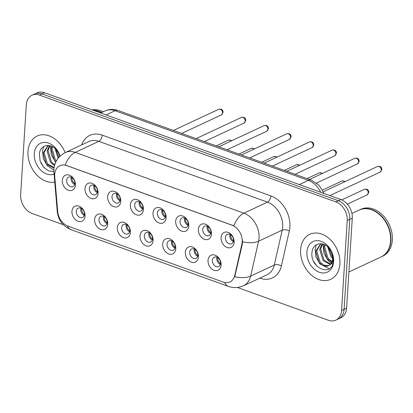 <?xml version="1.0" encoding="UTF-8"?>
<svg xmlns="http://www.w3.org/2000/svg" width="413" height="413" viewBox="0 0 413 413"><rect width="100%" height="100%" fill="white"/><g stroke="black" fill="none" stroke-linecap="round" stroke-linejoin="round"><path stroke-width="0.62" d="M107.731 224.228A8.275 6.133 65 0 1 100.705 229.442A8.275 6.133 65 0 1 94.634 219.504A8.275 6.133 65 0 1 101.66 214.29A8.275 6.133 65 0 1 107.731 224.228M98.981 219.509A5.173 3.831 -115 0 0 100.963 224.543A5.173 3.831 -115 0 0 105.263 225.668A5.173 3.831 -115 0 0 107.168 222.462A5.173 3.831 -115 0 0 105.186 217.424A5.173 3.831 -115 0 0 100.886 216.298A5.173 3.831 -115 0 0 98.981 219.509M130.41 232.4A8.275 6.133 65 0 1 123.384 237.614A8.275 6.133 65 0 1 117.313 227.682A8.275 6.133 65 0 1 124.339 222.468A8.275 6.133 65 0 1 130.41 232.4M121.659 227.682A5.173 3.831 -115 0 0 123.637 232.72A5.173 3.831 -115 0 0 127.942 233.846A5.173 3.831 -115 0 0 129.842 230.635A5.173 3.831 -115 0 0 127.86 225.596A5.173 3.831 -115 0 0 123.559 224.471A5.173 3.831 -115 0 0 121.659 227.682M153.089 240.578A8.275 6.133 65 0 1 146.063 245.792A8.275 6.133 65 0 1 139.992 235.854A8.275 6.133 65 0 1 147.018 230.64A8.275 6.133 65 0 1 153.089 240.578M144.333 235.859A5.173 3.831 -115 0 0 146.316 240.893A5.173 3.831 -115 0 0 150.616 242.018A5.173 3.831 -115 0 0 152.521 238.807A5.173 3.831 -115 0 0 150.538 233.773A5.173 3.831 -115 0 0 146.238 232.648A5.173 3.831 -115 0 0 144.333 235.859M175.768 248.75A8.275 6.133 65 0 1 168.741 253.964A8.275 6.133 65 0 1 162.67 244.026A8.275 6.133 65 0 1 169.697 238.812A8.275 6.133 65 0 1 175.768 248.75M167.012 244.031A5.173 3.831 -115 0 0 168.994 249.065A5.173 3.831 -115 0 0 173.295 250.19A5.173 3.831 -115 0 0 175.2 246.979A5.173 3.831 -115 0 0 173.217 241.946A5.173 3.831 -115 0 0 168.917 240.82A5.173 3.831 -115 0 0 167.012 244.031M198.446 256.922A8.275 6.133 65 0 1 191.42 262.136A8.275 6.133 65 0 1 185.344 252.204A8.275 6.133 65 0 1 192.37 246.989A8.275 6.133 65 0 1 198.446 256.922M189.691 252.204A5.173 3.831 -115 0 0 191.673 257.242A5.173 3.831 -115 0 0 195.974 258.368A5.173 3.831 -115 0 0 197.879 255.157A5.173 3.831 -115 0 0 195.896 250.118A5.173 3.831 -115 0 0 191.596 248.993A5.173 3.831 -115 0 0 189.691 252.204M221.125 265.094A8.275 6.133 65 0 1 214.099 270.314A8.275 6.133 65 0 1 208.023 260.376A8.275 6.133 65 0 1 215.049 255.162A8.275 6.133 65 0 1 221.125 265.094M212.37 260.376A5.173 3.831 -115 0 0 214.352 265.414A5.173 3.831 -115 0 0 218.653 266.54A5.173 3.831 -115 0 0 220.557 263.329A5.173 3.831 -115 0 0 218.575 258.295A5.173 3.831 -115 0 0 214.275 257.17A5.173 3.831 -115 0 0 212.37 260.376M85.057 216.056A8.275 6.133 65 0 1 78.031 221.27A8.275 6.133 65 0 1 71.955 211.332A8.275 6.133 65 0 1 78.981 206.118A8.275 6.133 65 0 1 85.057 216.056M76.302 211.337A5.173 3.831 -115 0 0 78.284 216.371A5.173 3.831 -115 0 0 82.585 217.496A5.173 3.831 -115 0 0 84.489 214.285A5.173 3.831 -115 0 0 82.507 209.252A5.173 3.831 -115 0 0 78.207 208.126A5.173 3.831 -115 0 0 76.302 211.337M98.087 193.248A8.275 6.133 65 0 1 91.061 198.462A8.275 6.133 65 0 1 84.985 188.529A8.275 6.133 65 0 1 92.011 183.315A8.275 6.133 65 0 1 98.087 193.248M89.332 188.529A5.173 3.831 -115 0 0 91.314 193.568A5.173 3.831 -115 0 0 95.615 194.693A5.173 3.831 -115 0 0 97.52 191.482A5.173 3.831 -115 0 0 95.537 186.444A5.173 3.831 -115 0 0 91.237 185.318A5.173 3.831 -115 0 0 89.332 188.529M120.766 201.425A8.275 6.133 65 0 1 113.74 206.639A8.275 6.133 65 0 1 107.664 196.702A8.275 6.133 65 0 1 114.69 191.487A8.275 6.133 65 0 1 120.766 201.425M112.011 196.707A5.173 3.831 -115 0 0 113.993 201.74A5.173 3.831 -115 0 0 118.294 202.866A5.173 3.831 -115 0 0 120.198 199.655A5.173 3.831 -115 0 0 118.216 194.621A5.173 3.831 -115 0 0 113.916 193.496A5.173 3.831 -115 0 0 112.011 196.707M143.44 209.597A8.275 6.133 65 0 1 136.414 214.812A8.275 6.133 65 0 1 130.343 204.874A8.275 6.133 65 0 1 137.369 199.66A8.275 6.133 65 0 1 143.44 209.597M134.69 204.879A5.173 3.831 -115 0 0 136.672 209.912A5.173 3.831 -115 0 0 140.972 211.038A5.173 3.831 -115 0 0 142.877 207.827A5.173 3.831 -115 0 0 140.895 202.793A5.173 3.831 -115 0 0 136.595 201.668A5.173 3.831 -115 0 0 134.69 204.879M166.119 217.77A8.275 6.133 65 0 1 159.093 222.984A8.275 6.133 65 0 1 153.022 213.051A8.275 6.133 65 0 1 160.048 207.837A8.275 6.133 65 0 1 166.119 217.77M157.363 213.051A5.173 3.831 -115 0 0 159.346 218.09A5.173 3.831 -115 0 0 163.651 219.215A5.173 3.831 -115 0 0 165.551 216.004A5.173 3.831 -115 0 0 163.569 210.966A5.173 3.831 -115 0 0 159.268 209.84A5.173 3.831 -115 0 0 157.363 213.051M188.798 225.947A8.275 6.133 65 0 1 181.772 231.161A8.275 6.133 65 0 1 175.701 221.223A8.275 6.133 65 0 1 182.727 216.009A8.275 6.133 65 0 1 188.798 225.947M180.042 221.229A5.173 3.831 -115 0 0 182.025 226.262A5.173 3.831 -115 0 0 186.325 227.387A5.173 3.831 -115 0 0 188.23 224.176A5.173 3.831 -115 0 0 186.248 219.143A5.173 3.831 -115 0 0 181.947 218.018A5.173 3.831 -115 0 0 180.042 221.229M211.477 234.119A8.275 6.133 65 0 1 204.45 239.334A8.275 6.133 65 0 1 198.379 229.396A8.275 6.133 65 0 1 205.406 224.182A8.275 6.133 65 0 1 211.477 234.119M202.721 229.401A5.173 3.831 -115 0 0 204.703 234.434A5.173 3.831 -115 0 0 209.004 235.56A5.173 3.831 -115 0 0 210.909 232.349A5.173 3.831 -115 0 0 208.926 227.315A5.173 3.831 -115 0 0 204.626 226.19A5.173 3.831 -115 0 0 202.721 229.401M234.156 242.292A8.275 6.133 65 0 1 227.129 247.506A8.275 6.133 65 0 1 221.053 237.573A8.275 6.133 65 0 1 228.079 232.359A8.275 6.133 65 0 1 234.156 242.292M225.4 237.573A5.173 3.831 -115 0 0 227.382 242.612A5.173 3.831 -115 0 0 231.683 243.737A5.173 3.831 -115 0 0 233.588 240.526A5.173 3.831 -115 0 0 231.605 235.487A5.173 3.831 -115 0 0 227.305 234.362A5.173 3.831 -115 0 0 225.4 237.573M75.409 185.076A8.275 6.133 65 0 1 68.382 190.29A8.275 6.133 65 0 1 62.311 180.352A8.275 6.133 65 0 1 69.338 175.138A8.275 6.133 65 0 1 75.409 185.076M66.653 180.357A5.173 3.831 -115 0 0 68.635 185.391A5.173 3.831 -115 0 0 72.936 186.521A5.173 3.831 -115 0 0 74.841 183.31A5.173 3.831 -115 0 0 72.858 178.271A5.173 3.831 -115 0 0 68.558 177.146A5.173 3.831 -115 0 0 66.653 180.357M106.967 223.578A5.173 3.831 65 0 1 103.384 217.45A5.173 3.831 65 0 1 103.586 216.335M129.646 231.75A5.173 3.831 65 0 1 126.063 225.622A5.173 3.831 65 0 1 126.264 224.507M152.325 239.922A5.173 3.831 65 0 1 148.742 233.799A5.173 3.831 65 0 1 148.938 232.679M175.004 248.099A5.173 3.831 65 0 1 171.421 241.972A5.173 3.831 65 0 1 171.617 240.856M197.677 256.272A5.173 3.831 65 0 1 194.1 250.144A5.173 3.831 65 0 1 194.296 249.029M220.356 264.444A5.173 3.831 65 0 1 216.773 258.321A5.173 3.831 65 0 1 216.975 257.201M84.288 215.4A5.173 3.831 65 0 1 80.711 209.277A5.173 3.831 65 0 1 80.907 208.162M97.318 192.597A5.173 3.831 65 0 1 93.741 186.469A5.173 3.831 65 0 1 93.937 185.354M119.997 200.77A5.173 3.831 65 0 1 116.414 194.647A5.173 3.831 65 0 1 116.616 193.532M142.676 208.947A5.173 3.831 65 0 1 139.093 202.819A5.173 3.831 65 0 1 139.295 201.704M165.355 217.119A5.173 3.831 65 0 1 161.772 210.991A5.173 3.831 65 0 1 161.973 209.876M188.034 225.291A5.173 3.831 65 0 1 184.451 219.169A5.173 3.831 65 0 1 184.647 218.049M210.713 233.469A5.173 3.831 65 0 1 207.13 227.341A5.173 3.831 65 0 1 207.326 226.226M233.386 241.641A5.173 3.831 65 0 1 229.809 235.513A5.173 3.831 65 0 1 230.005 234.398M74.645 184.425A5.173 3.831 65 0 1 71.062 178.297A5.173 3.831 65 0 1 71.258 177.182M54.759 176.661A13.965 10.346 65 0 1 54.733 174.379A13.965 10.346 65 0 1 59.875 165.711A13.965 10.346 65 0 1 66.586 165.577L231.967 225.188A13.965 10.346 65 0 1 241.904 244.114L234.77 275.43A13.965 10.346 65 0 1 229.933 281.94A13.965 10.346 65 0 1 223.221 282.074L67.949 226.107A13.965 10.346 65 0 1 57.727 211.621L54.759 176.661M27.981 151.463A24.826 18.394 -115 0 0 54.759 182.112A24.826 18.394 -115 0 1 27.981 151.463A24.826 18.394 -115 0 1 37.124 136.053A24.826 18.394 -115 0 0 27.981 151.463M300.607 249.726A24.826 18.394 -115 0 0 310.122 273.902A24.826 18.394 -115 0 0 330.767 279.302A24.826 18.394 -115 0 0 339.904 263.892A24.826 18.394 -115 0 0 330.395 239.716A24.826 18.394 -115 0 0 309.75 234.316A24.826 18.394 -115 0 0 300.607 249.726A24.826 18.394 -115 0 0 310.122 273.902A24.826 18.394 -115 0 0 330.767 279.302A24.826 18.394 -115 0 0 339.904 263.892A24.826 18.394 -115 0 0 330.395 239.716A24.826 18.394 -115 0 0 309.75 234.316A24.826 18.394 -115 0 0 300.607 249.726M65.197 165.014L233.846 225.797A18.105 9.788 -70.2 0 1 243.866 213.17A20.691 15.327 65 0 1 259.049 238.007A20.691 15.327 65 0 1 258.595 241.207L250.639 276.106A20.691 15.327 65 0 1 243.479 285.75L267.087 274.722A20.691 15.327 -115 0 0 274.247 265.079L282.203 230.175A20.691 15.327 -115 0 0 282.657 226.98A20.691 15.327 -115 0 0 267.474 202.138L98.826 141.349A20.691 15.327 -115 0 0 88.872 141.545L65.264 152.573A20.691 15.327 65 0 1 75.218 152.382A18.105 9.788 109.8 0 0 65.197 165.014M237.398 287.463L328.407 320.266A15.518 11.497 -115 0 0 335.867 320.121L340.906 317.767A15.518 11.497 -115 0 0 346.615 308.139L352.274 218.183L349.759 219.36A15.518 11.497 -115 0 0 338.371 200.728L42.002 93.911A15.518 11.497 -115 0 0 34.542 94.056A15.518 11.497 -115 0 1 42.002 93.911L338.371 200.728A15.518 11.497 -115 0 1 349.759 219.36L344.096 309.311L349.759 219.36L347.24 220.537A15.518 11.497 -115 0 0 335.852 201.905L39.483 95.088A15.518 11.497 -115 0 0 32.023 95.233A15.518 11.497 -115 0 0 26.308 104.861L20.65 194.817A15.518 11.497 -115 0 0 32.038 213.449L63.349 224.729M338.386 318.944A15.518 11.497 -115 0 0 344.096 309.311A15.518 11.497 -115 0 1 338.386 318.944M242.462 239.896L242.364 243.897L234.739 276.725A18.105 8.807 12.8 0 0 250.639 276.106L274.247 265.079A5.173 2.514 -167.2 0 1 281.377 265.879A25.864 19.158 65 0 1 259.989 278.176L259.818 278.114M65.109 152.65A24.826 18.394 -115 0 0 37.124 136.053A24.826 18.394 -115 0 1 65.109 152.65M335.867 320.121A15.518 11.497 -115 0 0 341.582 310.488L347.24 220.537M352.274 218.183A15.518 11.497 -115 0 0 340.89 199.551L44.521 92.734A15.518 11.497 -115 0 0 37.056 92.879L32.023 95.233M71.914 177.523A5.689 4.213 -115 0 0 71.908 177.564A5.689 4.213 -115 0 0 74.799 183.702M81.562 208.503A5.689 4.213 -115 0 0 84.448 214.683M94.592 185.695A5.689 4.213 -115 0 0 94.587 185.736A5.689 4.213 -115 0 0 97.478 191.88M117.271 193.873A5.689 4.213 -115 0 0 117.266 193.909A5.689 4.213 -115 0 0 120.157 200.052M139.945 202.045A5.689 4.213 -115 0 0 139.945 202.086A5.689 4.213 -115 0 0 142.836 208.224M162.624 210.217A5.689 4.213 -115 0 0 162.624 210.258A5.689 4.213 -115 0 0 165.515 216.397M104.236 216.675A5.689 4.213 -115 0 0 107.127 222.855M126.915 224.848A5.689 4.213 -115 0 0 129.806 231.027M149.594 233.025A5.689 4.213 -115 0 0 152.48 239.204M101.474 112.625A25.864 19.158 -115 0 0 93.71 110.462M101.789 112.481A25.864 19.158 -115 0 0 93.24 110.292M103.209 111.82A25.864 19.158 -115 0 0 92.001 109.848M58.125 158.262L54.991 148.458M58.837 157.405L56.013 149.48M55.838 161.963L54.449 160.528L51.073 149.279L51.806 146.336M56.323 161.013L55.45 160.058L52.069 148.814L52.513 146.692M54.521 165.592L50.453 162.397L47.072 151.148L49.405 145.562M54.759 164.746L51.449 161.927L48.073 150.678L49.937 145.681M54.036 168.096L46.452 164.26L43.076 153.016L48.12 145.412M54.103 167.647L47.454 163.796L44.077 152.547L48.223 145.417M59.694 156.491A11.693 8.663 -115 0 0 57.35 151.173C51.785 142.392 40.18 144.266 39.416 153.739L40.035 160.662L43.396 166.909L48.471 170.863L53.886 171.581M60.061 156.129A16.866 12.493 -115 0 0 45.585 142.423A16.866 12.493 -115 0 0 34.284 153.734A16.866 12.493 -115 0 0 40.407 169.81A16.866 12.493 -115 0 0 54.077 174.116M59.952 156.233L58.233 152.092L59.9 156.284M44.139 167.74L40.866 162.882M53.876 170.13L47.118 165.525L43.355 158.664L42.508 150.951L43.649 146.569M55.647 162.381L51.351 154.932L50.505 147.214L50.696 145.897M348.892 271.976L381.096 256.927A25.864 19.158 -115 0 0 390.621 240.877A25.864 19.158 -115 0 0 380.709 215.694A25.864 19.158 -115 0 0 359.207 210.067L351.928 213.464M381.256 256.855A25.864 19.158 -115 0 0 381.411 256.783A25.864 19.158 -115 0 0 390.935 240.727A25.864 19.158 -115 0 0 381.023 215.55A25.864 19.158 -115 0 0 359.516 209.918A25.864 19.158 -115 0 0 359.362 209.995M381.411 256.783L382.83 256.122A25.864 19.158 -115 0 0 392.35 240.067A25.864 19.158 -115 0 0 382.438 214.884A25.864 19.158 -115 0 0 360.936 209.257L359.516 209.918M332.666 258.538L331.071 256.922L327.617 246.726M332.661 257.118L332.073 256.458L328.64 247.743M331.82 262.255L327.075 258.791L323.699 247.542L324.432 244.599M332.109 261.506L328.077 258.321L324.695 247.077L325.139 244.955M330.323 264.516L323.08 260.66L319.698 249.411L322.032 243.825M330.736 264.041L324.076 260.19L320.7 248.941L322.563 243.944M330.064 264.769A11.693 8.663 -115 0 0 332.661 258.672A11.693 8.663 -115 0 0 329.977 249.437C324.411 240.655 312.806 242.534 312.042 252.002C309.513 268.357 332.238 277.324 333.239 261.491L333.312 260.696C333.498 257.175 332.682 253.727 330.859 250.355C332.558 253.597 333.265 256.7 332.976 259.669C332.677 262.172 331.706 263.876 330.064 264.769L327.669 266.173L323.281 265.781L319.079 262.523L315.702 251.28L320.746 243.675M328.996 265.6L324.282 265.316L320.08 262.059L316.704 250.81L320.849 243.68M306.911 251.997A16.866 12.493 -115 0 0 319.285 272.244A16.866 12.493 -115 0 0 333.606 261.62A16.866 12.493 -115 0 0 321.231 241.373A16.866 12.493 -115 0 0 306.911 251.997M316.771 266.003L313.493 261.145M329.192 268.744L319.745 263.788L315.981 256.932L315.14 249.215L316.275 244.832M332.506 263.881L331.763 263.479M331.324 263.21L327.741 260.051L323.978 253.195L323.131 245.477L323.322 244.16M185.303 218.394A5.689 4.213 -115 0 0 185.303 218.431A5.689 4.213 -115 0 0 188.189 224.574M207.982 226.567A5.689 4.213 -115 0 0 207.976 226.603A5.689 4.213 -115 0 0 210.867 232.746M230.661 234.739A5.689 4.213 -115 0 0 230.655 234.78A5.689 4.213 -115 0 0 233.546 240.918M172.273 241.197A5.689 4.213 -115 0 0 175.158 247.377M194.951 249.369A5.689 4.213 -115 0 0 197.837 255.549M217.63 257.542A5.689 4.213 -115 0 0 220.516 263.726M231.967 225.188L232.276 225.044M241.904 244.114L242.364 243.897M234.77 275.43L235.224 275.218M66.586 165.577L66.896 165.432M270.923 195.932A5.173 2.798 -70.2 0 1 267.474 202.138L243.866 213.17L75.218 152.382L98.826 141.349A5.173 2.798 -70.2 0 0 102.269 135.149L270.923 195.932A25.864 19.158 65 0 1 289.9 226.985A25.864 19.158 65 0 1 289.332 230.981L281.377 265.879M65.264 152.573C58.352 156.202 54.562 161.824 53.907 169.444L53.943 172.536A18.105 5.405 -4.9 0 0 54.764 173.956M224.662 282.482A18.105 9.788 109.8 0 0 228.435 286.405C233.505 288.176 238.518 287.959 243.479 285.75M228.435 286.405L71.041 229.674A18.105 9.788 -70.2 0 1 67.314 225.859M71.041 229.674C62.853 226.195 58.254 220.134 57.252 211.492A18.105 5.405 -4.9 0 0 57.856 212.71M242.591 241.801A18.105 8.807 12.8 0 0 258.595 241.207L282.203 230.175A5.173 2.514 -167.2 0 1 289.332 230.981M81.609 144.937A25.864 19.158 65 0 1 102.269 135.149M335.852 201.905L340.89 199.551M39.483 95.088L44.521 92.734M341.582 310.488L346.615 308.139M320.731 192.288A20.691 15.327 -115 0 0 308.289 180.367L115.077 110.725A20.691 15.327 -115 0 0 105.129 110.921C109.3 109.063 113.585 108.913 117.989 110.462L311.206 180.104A10.346 5.591 -70.2 0 0 308.289 180.367L299.306 184.565M106.095 114.928L115.077 110.725A10.346 5.591 -70.2 0 1 117.989 110.462M218.766 109.254C221.595 108.733 223.03 109.77 223.072 112.372L221.394 114.876A3.103 2.297 -115 0 0 222.535 112.95A3.103 2.297 -115 0 0 221.347 109.925A3.103 2.297 -115 0 0 218.766 109.254L173.414 130.441M231.11 141.024A3.103 2.297 -115 0 0 228.415 140.229L229.788 139.966L231.667 140.761M241.445 117.426C244.274 116.905 245.704 117.948 245.75 120.55L244.073 123.048A3.103 2.297 -115 0 0 245.214 121.123A3.103 2.297 -115 0 0 244.026 118.103A3.103 2.297 -115 0 0 241.445 117.426L196.092 138.613M264.124 125.598C266.948 125.082 268.383 126.12 268.429 128.722L266.752 131.226A3.103 2.297 -115 0 0 267.892 129.295A3.103 2.297 -115 0 0 266.705 126.275A3.103 2.297 -115 0 0 264.124 125.598L218.771 146.791M286.803 133.776C289.627 133.254 291.062 134.292 291.103 136.894L289.43 139.398A3.103 2.297 -115 0 0 290.571 137.472A3.103 2.297 -115 0 0 289.384 134.447A3.103 2.297 -115 0 0 286.803 133.776L241.45 154.963M309.482 141.948C312.305 141.427 313.741 142.47 313.782 145.071L312.104 147.57A3.103 2.297 -115 0 0 313.25 145.644A3.103 2.297 -115 0 0 312.058 142.624A3.103 2.297 -115 0 0 309.482 141.948L264.129 163.135M253.788 149.196A3.103 2.297 -115 0 0 251.094 148.406L252.467 148.138L254.346 148.938M276.467 157.374A3.103 2.297 -115 0 0 273.773 156.579L275.146 156.31L277.025 157.11M299.146 165.546A3.103 2.297 -115 0 0 296.446 164.751L297.825 164.488L299.704 165.283M332.155 150.12C334.984 149.599 336.419 150.642 336.461 153.244L334.783 155.742A3.103 2.297 -115 0 0 335.929 153.817A3.103 2.297 -115 0 0 334.736 150.797A3.103 2.297 -115 0 0 332.155 150.12L286.803 171.312M354.834 158.293C357.663 157.776 359.098 158.814 359.14 161.416L357.462 163.92A3.103 2.297 -115 0 0 358.603 161.994A3.103 2.297 -115 0 0 357.415 158.969A3.103 2.297 -115 0 0 354.834 158.293L309.482 179.485M377.513 166.47C380.342 165.949 381.772 166.991 381.819 169.588L380.141 172.092A3.103 2.297 -115 0 0 381.282 170.166A3.103 2.297 -115 0 0 380.094 167.146A3.103 2.297 -115 0 0 377.513 166.47L323.441 191.73M321.82 173.718A3.103 2.297 -115 0 0 319.125 172.928L320.498 172.66L322.383 173.46M344.499 181.89A3.103 2.297 -115 0 0 341.804 181.101L343.177 180.832L345.056 181.632M368.251 192.969A3.103 2.297 -115 0 0 367.064 189.949A3.103 2.297 -115 0 0 364.483 189.273C367.307 188.751 368.742 189.794 368.788 192.396L367.111 194.895A3.103 2.297 -115 0 0 368.251 192.969M53.943 172.536L57.252 211.492M105.129 110.921L100.71 112.986M324.19 193.537L319.073 185.308L311.206 180.104M221.394 114.876L181.694 133.425M228.415 140.229L216.293 145.892M244.073 123.048L204.373 141.597M266.752 131.226L227.047 149.774M289.43 139.398L249.726 157.947M312.104 147.57L272.404 166.119M251.094 148.406L238.967 154.07M273.773 156.579L261.646 162.242M296.446 164.751L284.325 170.414M334.783 155.742L295.083 174.291M357.462 163.92L316.539 183.036M380.141 172.092L329.868 195.581M319.125 172.928L307.004 178.592M341.804 181.101L322.589 190.078M364.483 189.273L341.742 199.897M367.111 194.895L347.333 204.136"/></g></svg>
